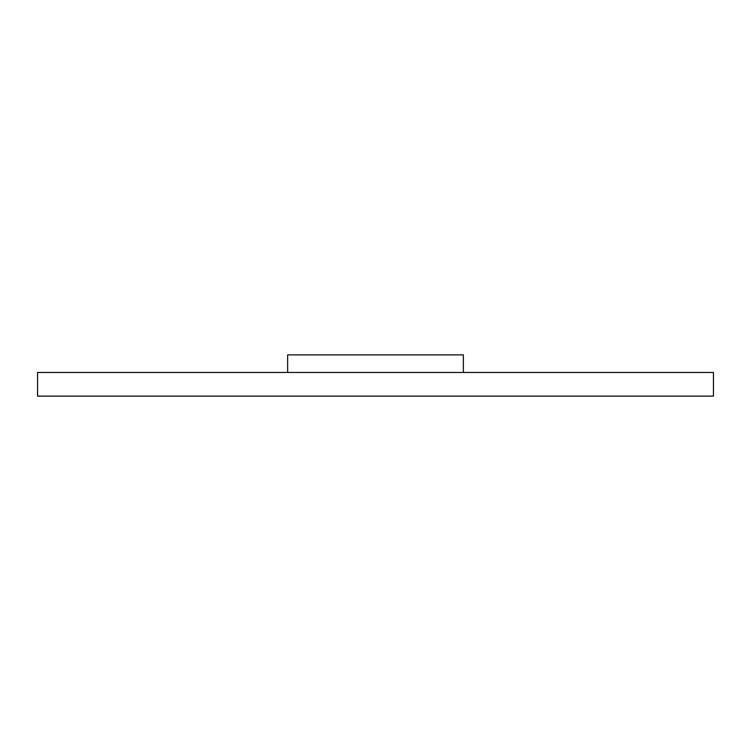 <?xml version="1.0" encoding="UTF-8"?>
<svg xmlns="http://www.w3.org/2000/svg" width="751" height="751" viewBox="0 0 751 751"><rect width="100%" height="100%" fill="white"/><g stroke="black" fill="none" stroke-linecap="round" stroke-linejoin="round"><path stroke-width="1.13" d="M713.45 396.115L713.45 372.458L37.55 372.458L37.55 396.115L713.45 396.115M287.633 372.458L287.633 354.885L463.367 354.885L463.367 372.458"/></g></svg>
